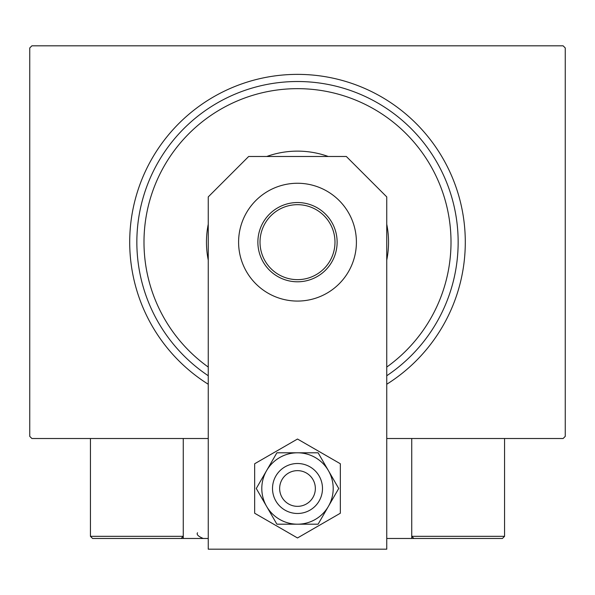 <?xml version="1.0" encoding="UTF-8"?>
<svg xmlns="http://www.w3.org/2000/svg" width="595" height="595" viewBox="0 0 595 595"><rect width="100%" height="100%" fill="white"/><g stroke="black" fill="none" stroke-linecap="round" stroke-linejoin="round"><path stroke-width="0.89" d="M208.25 384.251A167.79 167.79 0 0 1 297.5 74.375A167.79 167.79 0 0 1 386.75 384.251M208.25 438.515L31.892 438.515L29.75 436.373L29.75 47.957L31.892 45.815L563.108 45.815L565.25 47.957L565.25 436.373L563.108 438.515L386.75 438.515M386.75 367.063A153.51 153.51 0 0 0 297.5 88.655A153.51 153.51 0 0 0 208.25 367.063M208.25 375.743A160.65 160.65 0 0 1 297.5 81.515A160.65 160.65 0 0 1 386.75 375.743M208.25 260.104A91.035 91.035 0 0 1 208.25 224.226M266.738 156.485A91.035 91.035 0 0 1 328.262 156.485M386.75 224.226A91.035 91.035 0 0 1 386.75 260.104M257.873 242.165A39.627 39.627 0 0 1 297.5 202.538A39.627 39.627 0 0 1 337.127 242.165A39.627 39.627 0 0 1 297.5 281.792A39.627 39.627 0 0 1 257.873 242.165M334.985 242.165A37.485 37.485 0 0 0 297.5 204.68A37.485 37.485 0 0 0 260.015 242.165A37.485 37.485 0 0 0 297.5 279.65A37.485 37.485 0 0 0 334.985 242.165M437.087 538.475L502.418 538.475L413.882 538.475L411.74 536.333L411.74 438.515L411.74 538.475L413.882 538.475L386.75 538.475M208.25 538.475L183.26 538.475L183.26 438.515M300.534 470.905A17.85 17.85 0 0 0 279.91 485.461A17.85 17.85 0 0 0 294.466 506.085A17.85 17.85 0 0 0 315.09 491.529A17.85 17.85 0 0 0 300.534 470.905M293.253 513.121A24.99 24.99 0 0 1 272.874 484.248A24.99 24.99 0 0 1 301.747 463.869A24.99 24.99 0 0 1 322.126 492.742A24.99 24.99 0 0 1 293.253 513.121M183.26 538.475L92.582 538.475L90.44 536.333L90.44 438.515M183.26 536.333L181.118 538.475L183.26 536.333L90.44 536.333L92.582 538.475M411.74 538.475L451.724 538.475M413.882 538.475L411.74 536.333L504.56 536.333L502.418 538.475L504.56 536.333L504.56 438.515M443.87 538.475L431.732 538.475M356.405 242.165A58.905 58.905 0 0 0 297.5 183.26A58.905 58.905 0 0 0 238.595 242.165A58.905 58.905 0 0 0 297.5 301.07A58.905 58.905 0 0 0 356.405 242.165M386.75 549.185L386.75 196.9L346.335 156.485L248.665 156.485L208.25 196.9L208.25 549.185L386.75 549.185M261.8 488.495A35.7 35.7 0 0 0 266.582 506.345L276.891 524.195L318.109 524.195L338.726 488.495L318.109 452.795L276.891 452.795L256.274 488.495L266.582 506.345A35.7 35.7 0 0 0 328.418 506.345A35.7 35.7 0 0 0 297.5 452.795A35.7 35.7 0 0 0 261.8 488.495M254.66 463.758L254.66 513.232L297.5 537.962L340.34 513.232L340.34 463.758L297.5 439.028L254.66 463.758M197.54 532.763C196.291 534.451 198.195 536.355 203.252 538.475"/></g></svg>
